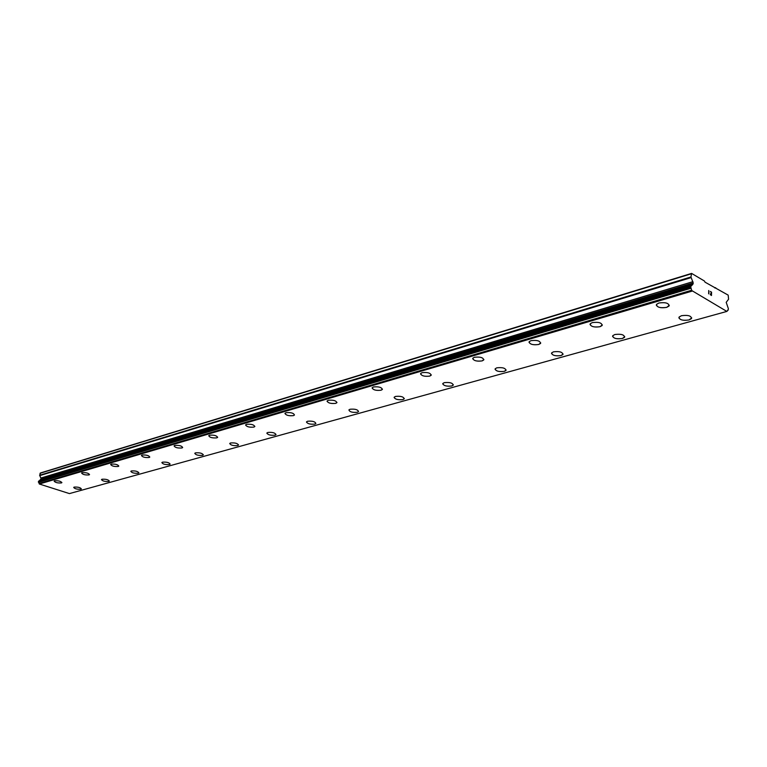 <?xml version="1.0" encoding="UTF-8"?>
<svg xmlns="http://www.w3.org/2000/svg" width="767" height="767" viewBox="0 0 767 767"><rect width="100%" height="100%" fill="white"/><g stroke="black" fill="none" stroke-linecap="round" stroke-linejoin="round"><path stroke-width="1.15" d="M691.729 317.912L689.044 319.935C683.522 320.817 680.128 320.079 678.853 317.72M689.044 319.954C682.438 320.798 679.131 319.82 679.121 317.02L681.489 315.707C688.124 314.853 691.441 315.831 691.451 318.631L689.044 319.954M624.76 336.713L622.421 338.477C617.109 339.282 613.821 338.544 612.555 336.262M622.421 338.496C616.15 339.254 612.938 338.314 612.785 335.668L614.866 334.517C621.155 333.75 624.376 334.69 624.52 337.336L622.421 338.496M563.103 354.018L561.051 355.562C555.941 356.291 552.748 355.552 551.483 353.357M561.051 355.572C555.078 356.252 551.952 355.351 551.684 352.849L553.506 351.832C559.498 351.142 562.623 352.043 562.892 354.546L561.051 355.572M506.143 369.991L504.331 371.343C499.403 372.005 496.307 371.286 495.041 369.167M504.331 371.362C498.636 371.966 495.597 371.094 495.214 368.735L496.824 367.824C502.538 367.211 505.587 368.083 505.961 370.451L504.331 371.362M453.364 384.785L451.763 385.974C447.008 386.578 443.997 385.859 442.732 383.836M451.763 385.993C446.317 386.539 443.355 385.696 442.875 383.452L444.304 382.647C449.769 382.091 452.731 382.934 453.211 385.178L451.763 385.993M404.324 398.524L402.896 399.578C398.303 400.125 395.379 399.415 394.104 397.469M402.896 399.588C397.68 400.086 394.794 399.271 394.238 397.143L395.504 396.424C400.738 395.916 403.624 396.731 404.19 398.859L402.896 399.588M358.515 411.601L357.355 412.262C352.36 412.704 349.541 411.917 348.908 409.894L350.049 409.252C355.054 408.801 357.882 409.588 358.515 411.611L357.364 412.253C352.36 412.694 349.541 411.908 348.908 409.885M315.86 423.509L314.825 424.103C310.021 424.506 307.26 423.739 306.56 421.821L307.586 421.236C312.399 420.824 315.16 421.591 315.86 423.509L314.825 424.084C310.53 424.534 307.74 423.863 306.464 422.061M276.024 434.429L274.998 435.167C270.837 435.579 268.114 434.918 266.839 433.192M274.998 435.186C270.377 435.541 267.683 434.812 266.926 432.971L267.846 432.454C272.486 432.08 275.18 432.818 275.938 434.649L274.998 435.186M238.556 444.898L237.636 445.569C233.178 445.895 230.551 445.186 229.736 443.431M237.636 445.579C233.178 445.905 230.551 445.196 229.736 443.451L230.57 442.971C235.038 442.636 237.674 443.355 238.479 445.1L237.636 445.579M203.351 454.745L202.517 455.358C198.212 455.636 195.643 454.946 194.78 453.278L195.537 452.856C199.851 452.559 202.43 453.249 203.284 454.917L202.517 455.339C198.212 455.646 195.633 454.956 194.78 453.287M170.13 464.16L169.43 464.553C165.279 464.812 162.757 464.15 161.866 462.549L162.556 462.165C166.717 461.897 169.239 462.568 170.13 464.16L169.43 464.562C165.279 464.821 162.757 464.16 161.866 462.559M138.913 472.74L138.223 473.239C134.215 473.469 131.742 472.827 130.812 471.302L131.435 470.948C135.462 470.708 137.935 471.35 138.865 472.884L138.223 473.249C134.206 473.479 131.742 472.836 130.812 471.312M109.365 480.995L108.732 481.455C104.849 481.657 102.423 481.034 101.465 479.567L102.04 479.241C105.932 479.03 108.358 479.653 109.317 481.12L108.732 481.446C104.849 481.666 102.423 481.043 101.465 479.576M81.36 488.905L80.823 489.221C77.055 489.404 74.677 488.8 73.69 487.39L74.217 487.093C77.994 486.901 80.372 487.505 81.35 488.915L80.823 489.212C77.055 489.413 74.677 488.809 73.69 487.4M669.303 305.304L666.676 307.366C661.058 308.286 657.597 307.519 656.293 305.055M666.676 307.375C659.965 308.267 656.6 307.251 656.581 304.326L658.891 303.003C665.631 302.112 669.006 303.128 669.025 306.052L666.676 307.375M602.335 324.901L600.043 326.694C594.646 327.528 591.299 326.761 589.996 324.383M600.043 326.704C593.677 327.499 590.408 326.521 590.235 323.77L592.268 322.61C598.653 321.804 601.932 322.782 602.095 325.534L600.043 326.704M540.735 342.916L538.731 344.469C533.544 345.236 530.294 344.469 529 342.187M538.731 344.488C532.672 345.198 529.498 344.258 529.201 341.66L530.985 340.644C537.053 339.915 540.236 340.855 540.534 343.463L538.731 344.488M483.9 359.522L482.136 360.893C477.132 361.583 473.987 360.826 472.683 358.63M482.127 360.902C476.355 361.545 473.268 360.634 472.865 358.179L474.428 357.278C480.219 356.626 483.315 357.537 483.718 359.991L482.127 360.902M431.284 374.89L429.721 376.089C424.899 376.722 421.84 375.974 420.537 373.865M429.721 376.108C424.209 376.683 421.198 375.801 420.69 373.481L422.08 372.676C427.612 372.1 430.632 372.973 431.131 375.293L429.721 376.108M382.445 389.147L381.055 390.211C376.405 390.777 373.424 390.048 372.12 388.025M381.055 390.221C375.772 390.739 372.839 389.895 372.254 387.699L373.481 386.971C378.773 386.453 381.717 387.297 382.311 389.492L381.055 390.221M336.972 402.416L335.735 403.356C331.239 403.864 328.343 403.154 327.03 401.218M335.735 403.365C330.682 403.825 327.816 403.02 327.145 400.93L328.247 400.288C333.319 399.808 336.195 400.623 336.857 402.713L335.735 403.365M294.451 415.033L293.445 415.628C288.584 416.05 285.784 415.263 285.046 413.279L286.043 412.704C290.914 412.282 293.713 413.058 294.451 415.052L293.445 415.618C289.092 416.088 286.264 415.388 284.95 413.528M254.865 426.356L253.877 427.094C249.658 427.516 246.897 426.835 245.584 425.052M253.867 427.104C249.198 427.487 246.466 426.73 245.67 424.841L246.562 424.314C251.25 423.93 253.982 424.688 254.778 426.586L253.867 427.104M217.665 437.19L216.773 437.871C212.277 438.197 209.602 437.468 208.758 435.666L209.564 435.205C214.07 434.86 216.745 435.589 217.588 437.391L216.773 437.861C212.267 438.206 209.602 437.478 208.749 435.675M182.661 447.535L181.923 447.976C177.58 448.273 174.962 447.564 174.071 445.848L174.809 445.426C179.152 445.119 181.779 445.828 182.661 447.545L181.923 447.966C177.58 448.283 174.962 447.573 174.071 445.857M149.795 457.084L149.114 457.487C144.925 457.755 142.365 457.074 141.435 455.435L142.096 455.052C146.296 454.773 148.865 455.454 149.795 457.094L149.124 457.477C144.925 457.765 142.365 457.084 141.435 455.445M118.808 466.096L118.185 466.461C114.13 466.71 111.627 466.048 110.659 464.476L111.263 464.121C115.328 463.872 117.84 464.534 118.799 466.106L118.185 466.451C114.139 466.7 111.627 466.039 110.669 464.466M89.538 474.61L88.972 474.926C85.051 475.147 82.596 474.505 81.599 472.999L82.155 472.683C86.086 472.462 88.541 473.105 89.538 474.61L88.972 474.936C85.051 475.156 82.596 474.514 81.599 473.009M61.897 482.539L61.341 482.942C57.544 483.143 55.128 482.52 54.112 481.072M61.341 482.951C57.535 483.152 55.128 482.529 54.112 481.091L54.62 480.784C58.426 480.583 60.833 481.206 61.859 482.644L61.341 482.951M726.857 311.421L69.433 493.593L39.338 484.015L691.748 290.53L690.645 286.58L692.85 284.346L693.205 282.946L690.952 276.973L691.604 273.407L704.499 281.067L704.988 282.141L728.171 295.122L728.583 299.216L726.196 302.342L728.372 308.631L728.18 310.041L726.857 311.421L691.748 290.53M690.751 286.302L38.666 481.072L39.136 483.661M39.251 480.899L691.757 285.41M691.604 273.407L40.546 472.951L39.635 475.252L41.15 478.771L39.606 480.458M711.325 295.199L710.204 294.538L711.335 295.199L710.76 293.282L711.373 293.646L710.76 293.282M711.373 293.646L711.412 292.313L710.29 291.422L711.565 292.179L711.479 295.506L710.204 294.538M711.565 292.179L710.29 291.431M711.469 295.506L711.555 292.179M708.67 293.857L708.727 290.501L708.967 293.33M708.794 293.493L708.727 290.511M691.92 285.161L39.779 480.276L691.92 285.161M714.796 287.961L715.678 287.702M39.338 484.015L692.035 291.144M40.009 473.297L691.057 273.877M727.576 310.194L728.113 310.041M39.088 483.478L691.671 290.233M38.503 482.347L690.837 288.296M38.36 481.992L690.607 287.702M38.494 481.283L690.645 286.58M40.699 479.691L692.85 284.346M41.092 479.078L693.195 283.426M41.15 478.771L693.205 282.946M41.015 477.994L692.937 281.662M39.702 475.636L691.086 277.616M39.635 475.252L690.952 276.973M727.547 310.223L728.18 310.041M38.666 481.072L690.818 286.264"/></g></svg>
